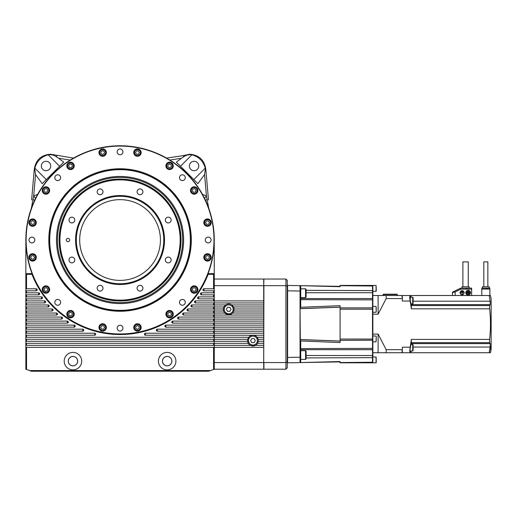 <?xml version="1.0" encoding="UTF-8"?>
<svg xmlns="http://www.w3.org/2000/svg" width="517" height="517" viewBox="0 0 517 517"><rect width="100%" height="100%" fill="white"/><g stroke="black" fill="none" stroke-linecap="round" stroke-linejoin="round"><path stroke-width="0.78" d="M120.054 334.215A94.204 94.204 0 0 1 25.85 240.011A94.204 94.204 0 0 1 120.054 145.807A94.204 94.204 0 0 1 214.258 240.011A94.204 94.204 0 0 1 120.054 334.215A94.204 94.204 0 0 0 214.258 240.011A94.204 94.204 0 0 0 120.054 145.807M120.054 333.95A93.932 93.932 0 0 1 26.121 240.011A93.932 93.932 0 0 1 120.054 146.078A93.932 93.932 0 0 1 213.986 240.011A93.932 93.932 0 0 1 120.054 333.95M412.689 297.204L413.096 297.611L413.096 303.531L412.689 303.938L412.689 297.204L410.013 297.204M412.689 344.309L413.096 344.716L413.096 350.636L412.689 351.037L412.689 344.309L411.235 344.309M306.109 289.358L306.109 297.029L305.566 297.572L305.566 288.822L306.109 289.358M305.566 288.822L300.726 288.822L300.726 306.432L300.332 307.298L340.089 305.683L340.089 307.873L372.518 307.873L372.518 285.429L372.854 285.772L372.518 285.429L340.089 285.429L372.518 285.429M396.946 294.179L383.491 294.179L396.946 294.179A0.336 0.336 0 0 1 397.282 294.516L397.282 295.524L386.18 295.524L402.329 295.524L402.329 299.072L401.993 295.524M383.491 294.179A0.336 0.336 0 0 0 383.155 294.516L383.155 295.524M376.221 286.909L376.053 291.31L376.053 285.442L372.854 285.442L372.854 362.805L376.053 362.805L376.053 356.937L376.221 361.131M376.221 337.355L376.221 340.509M376.221 307.738L376.221 310.891M376.221 291.142L376.221 288.583M372.854 362.475L372.518 362.811L372.518 349.731M305.566 350.675L306.109 351.217L306.109 358.888L305.566 359.425L305.566 350.675L300.726 350.675M120.054 199.64A40.371 40.371 0 0 0 79.683 240.011A40.371 40.371 0 0 0 120.054 280.388A40.371 40.371 0 0 0 160.425 240.011A40.371 40.371 0 0 0 120.054 199.64M46.039 161.285A4.711 4.711 0 0 0 41.328 165.996A4.711 4.711 0 0 0 46.039 170.707A4.711 4.711 0 0 0 50.744 165.996A4.711 4.711 0 0 0 46.039 161.285M194.069 161.285A4.711 4.711 0 0 0 189.364 165.996A4.711 4.711 0 0 0 194.069 170.707A4.711 4.711 0 0 0 198.78 165.996A4.711 4.711 0 0 0 194.069 161.285M67.908 238.331A1.68 1.68 0 0 0 66.221 240.011A1.68 1.68 0 0 0 67.908 241.697A1.68 1.68 0 0 0 69.588 240.011A1.68 1.68 0 0 0 67.908 238.331M167.159 365.784A4.653 4.653 0 0 1 162.5 361.131A4.653 4.653 0 0 1 167.159 356.478A4.653 4.653 0 0 1 171.812 361.131A4.653 4.653 0 0 1 167.159 365.784M72.955 365.784A4.653 4.653 0 0 1 68.296 361.131A4.653 4.653 0 0 1 72.955 356.478A4.653 4.653 0 0 1 77.608 361.131A4.653 4.653 0 0 1 72.955 365.784M72.955 352.387A8.75 8.75 0 0 0 64.205 361.131A8.75 8.75 0 0 0 72.955 369.881A8.75 8.75 0 0 0 81.699 361.131A8.75 8.75 0 0 0 72.955 352.387M167.159 352.387A8.75 8.75 0 0 0 158.409 361.131A8.75 8.75 0 0 0 167.159 369.881A8.75 8.75 0 0 0 175.903 361.131A8.75 8.75 0 0 0 167.159 352.387M182.385 174.791A2.895 2.895 0 0 0 179.489 177.68A2.895 2.895 0 0 0 182.385 180.575A2.895 2.895 0 0 0 185.28 177.68A2.895 2.895 0 0 0 182.385 174.791M208.202 237.122A2.895 2.895 0 0 0 205.307 240.011A2.895 2.895 0 0 0 208.202 242.906A2.895 2.895 0 0 0 211.098 240.011A2.895 2.895 0 0 0 208.202 237.122M182.385 299.446A2.895 2.895 0 0 0 179.489 302.342A2.895 2.895 0 0 0 182.385 305.237A2.895 2.895 0 0 0 185.28 302.342A2.895 2.895 0 0 0 182.385 299.446M120.054 325.264A2.895 2.895 0 0 0 117.159 328.159A2.895 2.895 0 0 0 120.054 331.054A2.895 2.895 0 0 0 122.949 328.159A2.895 2.895 0 0 0 120.054 325.264M57.723 299.446A2.895 2.895 0 0 0 54.828 302.342A2.895 2.895 0 0 0 57.723 305.237A2.895 2.895 0 0 0 60.618 302.342A2.895 2.895 0 0 0 57.723 299.446M31.905 237.122A2.895 2.895 0 0 0 29.01 240.011A2.895 2.895 0 0 0 31.905 242.906A2.895 2.895 0 0 0 34.801 240.011A2.895 2.895 0 0 0 31.905 237.122M57.723 174.791A2.895 2.895 0 0 0 54.828 177.68A2.895 2.895 0 0 0 57.723 180.575A2.895 2.895 0 0 0 60.618 177.68A2.895 2.895 0 0 0 57.723 174.791M140.01 188.938A2.895 2.895 0 0 0 137.115 191.833A2.895 2.895 0 0 0 140.01 194.728A2.895 2.895 0 0 0 142.905 191.833A2.895 2.895 0 0 0 140.01 188.938M168.232 217.166A2.895 2.895 0 0 0 165.337 220.055A2.895 2.895 0 0 0 168.232 222.95A2.895 2.895 0 0 0 171.127 220.055A2.895 2.895 0 0 0 168.232 217.166M168.232 257.078A2.895 2.895 0 0 0 165.337 259.967A2.895 2.895 0 0 0 168.232 262.862A2.895 2.895 0 0 0 171.127 259.967A2.895 2.895 0 0 0 168.232 257.078M140.01 285.3A2.895 2.895 0 0 0 137.115 288.189A2.895 2.895 0 0 0 140.01 291.084A2.895 2.895 0 0 0 142.905 288.189A2.895 2.895 0 0 0 140.01 285.3M100.098 285.3A2.895 2.895 0 0 0 97.202 288.189A2.895 2.895 0 0 0 100.098 291.084A2.895 2.895 0 0 0 102.993 288.189A2.895 2.895 0 0 0 100.098 285.3M71.876 257.078A2.895 2.895 0 0 0 68.981 259.967A2.895 2.895 0 0 0 71.876 262.862A2.895 2.895 0 0 0 74.771 259.967A2.895 2.895 0 0 0 71.876 257.078M71.876 217.166A2.895 2.895 0 0 0 68.981 220.055A2.895 2.895 0 0 0 71.876 222.95A2.895 2.895 0 0 0 74.771 220.055A2.895 2.895 0 0 0 71.876 217.166M120.054 148.974A2.895 2.895 0 0 0 117.159 151.862A2.895 2.895 0 0 0 120.054 154.757A2.895 2.895 0 0 0 122.949 151.862A2.895 2.895 0 0 0 120.054 148.974M100.098 188.938A2.895 2.895 0 0 0 97.202 191.833A2.895 2.895 0 0 0 100.098 194.728A2.895 2.895 0 0 0 102.993 191.833A2.895 2.895 0 0 0 100.098 188.938M213.586 274.327L208.144 274.327L208.403 273.655L214.258 273.655L214.258 288.796L213.586 288.796L213.586 274.327L214.258 273.655L214.238 238.033M208.144 274.327A94.54 94.54 0 0 1 31.964 274.327L31.705 273.655L25.85 273.655L25.869 238.033M31.356 208.28L33.67 195.84L35.557 174.597L34.736 168.872L34.322 168.962C35.886 159.895 41.25 154.984 50.407 154.221L73.543 158.092M146.699 149.652L146.705 149.62A94.236 94.236 0 0 0 93.403 149.62L93.409 149.652M169.88 160.063L181.454 158.267L183.832 156.709L183.037 155.656L189.7 154.221C198.851 154.971 204.215 159.889 205.785 168.962L208.5 199.976M120.054 311.26A71.249 71.249 0 0 1 48.805 240.011A71.249 71.249 0 0 1 120.054 168.762A71.249 71.249 0 0 1 191.303 240.011A71.249 71.249 0 0 1 120.054 311.26M102.663 156.27A3.703 3.703 0 0 1 98.96 152.567A3.703 3.703 0 0 1 102.663 148.87A3.703 3.703 0 0 1 106.36 152.567A3.703 3.703 0 0 1 102.663 156.27M137.444 156.27A3.703 3.703 0 0 1 133.748 152.567A3.703 3.703 0 0 1 137.444 148.87A3.703 3.703 0 0 1 141.147 152.567A3.703 3.703 0 0 1 137.444 156.27M169.589 169.582A3.703 3.703 0 0 1 165.886 165.879A3.703 3.703 0 0 1 169.589 162.183A3.703 3.703 0 0 1 173.285 165.879A3.703 3.703 0 0 1 169.589 169.582M194.185 194.179A3.703 3.703 0 0 1 190.482 190.482A3.703 3.703 0 0 1 194.185 186.779A3.703 3.703 0 0 1 197.888 190.482A3.703 3.703 0 0 1 194.185 194.179M207.498 226.317A3.703 3.703 0 0 1 203.795 222.62A3.703 3.703 0 0 1 207.498 218.917A3.703 3.703 0 0 1 211.201 222.62A3.703 3.703 0 0 1 207.498 226.317M207.498 261.104A3.703 3.703 0 0 1 203.795 257.408A3.703 3.703 0 0 1 207.498 253.705A3.703 3.703 0 0 1 211.201 257.408A3.703 3.703 0 0 1 207.498 261.104M194.185 293.249A3.703 3.703 0 0 1 190.482 289.546A3.703 3.703 0 0 1 194.185 285.843A3.703 3.703 0 0 1 197.888 289.546A3.703 3.703 0 0 1 194.185 293.249M169.589 317.845A3.703 3.703 0 0 1 165.886 314.142A3.703 3.703 0 0 1 169.589 310.446A3.703 3.703 0 0 1 173.285 314.142A3.703 3.703 0 0 1 169.589 317.845M137.444 331.158A3.703 3.703 0 0 1 133.748 327.455A3.703 3.703 0 0 1 137.444 323.758A3.703 3.703 0 0 1 141.147 327.455A3.703 3.703 0 0 1 137.444 331.158M102.663 331.158A3.703 3.703 0 0 1 98.96 327.455A3.703 3.703 0 0 1 102.663 323.758A3.703 3.703 0 0 1 106.36 327.455A3.703 3.703 0 0 1 102.663 331.158M70.519 317.845A3.703 3.703 0 0 1 66.822 314.142A3.703 3.703 0 0 1 70.519 310.446A3.703 3.703 0 0 1 74.222 314.142A3.703 3.703 0 0 1 70.519 317.845M45.923 293.249A3.703 3.703 0 0 1 42.22 289.546A3.703 3.703 0 0 1 45.923 285.843A3.703 3.703 0 0 1 49.626 289.546A3.703 3.703 0 0 1 45.923 293.249M32.61 261.104A3.703 3.703 0 0 1 28.907 257.408A3.703 3.703 0 0 1 32.61 253.705A3.703 3.703 0 0 1 36.313 257.408A3.703 3.703 0 0 1 32.61 261.104M32.61 226.317A3.703 3.703 0 0 1 28.907 222.62A3.703 3.703 0 0 1 32.61 218.917A3.703 3.703 0 0 1 36.313 222.62A3.703 3.703 0 0 1 32.61 226.317M45.923 194.179A3.703 3.703 0 0 1 42.22 190.482A3.703 3.703 0 0 1 45.923 186.779A3.703 3.703 0 0 1 49.626 190.482A3.703 3.703 0 0 1 45.923 194.179M70.519 169.582A3.703 3.703 0 0 1 66.822 165.879A3.703 3.703 0 0 1 70.519 162.183A3.703 3.703 0 0 1 74.222 165.879A3.703 3.703 0 0 1 70.519 169.582M120.054 169.292A70.719 70.719 0 0 1 190.773 240.011A70.719 70.719 0 0 1 120.054 310.73A70.719 70.719 0 0 1 49.335 240.011A70.719 70.719 0 0 1 120.054 169.292M120.054 169.679A70.331 70.331 0 0 1 190.385 240.011A70.331 70.331 0 0 1 120.054 310.342A70.331 70.331 0 0 1 49.722 240.011A70.331 70.331 0 0 1 120.054 169.679M106.024 152.567A3.367 3.367 0 0 1 102.663 155.934A3.367 3.367 0 0 1 99.296 152.567A3.367 3.367 0 0 1 102.663 149.206A3.367 3.367 0 0 1 106.024 152.567M137.444 149.206A3.367 3.367 0 0 1 140.811 152.567A3.367 3.367 0 0 1 137.444 155.934A3.367 3.367 0 0 1 134.084 152.567A3.367 3.367 0 0 1 137.444 149.206M169.589 162.519A3.367 3.367 0 0 1 172.949 165.879A3.367 3.367 0 0 1 169.589 169.246A3.367 3.367 0 0 1 166.222 165.879A3.367 3.367 0 0 1 169.589 162.519M194.185 187.115A3.367 3.367 0 0 1 197.552 190.482A3.367 3.367 0 0 1 194.185 193.843A3.367 3.367 0 0 1 190.818 190.482A3.367 3.367 0 0 1 194.185 187.115M207.498 219.253A3.367 3.367 0 0 1 210.865 222.62A3.367 3.367 0 0 1 207.498 225.981A3.367 3.367 0 0 1 204.131 222.62A3.367 3.367 0 0 1 207.498 219.253M210.865 257.408A3.367 3.367 0 0 1 207.498 260.768A3.367 3.367 0 0 1 204.131 257.408A3.367 3.367 0 0 1 207.498 254.041A3.367 3.367 0 0 1 210.865 257.408M197.552 289.546A3.367 3.367 0 0 1 194.185 292.913A3.367 3.367 0 0 1 190.818 289.546A3.367 3.367 0 0 1 194.185 286.179A3.367 3.367 0 0 1 197.552 289.546M172.949 314.142A3.367 3.367 0 0 1 169.589 317.509A3.367 3.367 0 0 1 166.222 314.142A3.367 3.367 0 0 1 169.589 310.782A3.367 3.367 0 0 1 172.949 314.142M140.811 327.455A3.367 3.367 0 0 1 137.444 330.822A3.367 3.367 0 0 1 134.084 327.455A3.367 3.367 0 0 1 137.444 324.094A3.367 3.367 0 0 1 140.811 327.455M102.663 324.094A3.367 3.367 0 0 1 106.024 327.455A3.367 3.367 0 0 1 102.663 330.822A3.367 3.367 0 0 1 99.296 327.455A3.367 3.367 0 0 1 102.663 324.094M70.519 310.782A3.367 3.367 0 0 1 73.886 314.142A3.367 3.367 0 0 1 70.519 317.509A3.367 3.367 0 0 1 67.158 314.142A3.367 3.367 0 0 1 70.519 310.782M45.923 286.179A3.367 3.367 0 0 1 49.289 289.546A3.367 3.367 0 0 1 45.923 292.913A3.367 3.367 0 0 1 42.556 289.546A3.367 3.367 0 0 1 45.923 286.179M32.61 254.041A3.367 3.367 0 0 1 35.977 257.408A3.367 3.367 0 0 1 32.61 260.768A3.367 3.367 0 0 1 29.243 257.408A3.367 3.367 0 0 1 32.61 254.041M35.977 222.62A3.367 3.367 0 0 1 32.61 225.981A3.367 3.367 0 0 1 29.243 222.62A3.367 3.367 0 0 1 32.61 219.253A3.367 3.367 0 0 1 35.977 222.62M49.289 190.482A3.367 3.367 0 0 1 45.923 193.843A3.367 3.367 0 0 1 42.556 190.482A3.367 3.367 0 0 1 45.923 187.115A3.367 3.367 0 0 1 49.289 190.482M73.886 165.879A3.367 3.367 0 0 1 70.519 169.246A3.367 3.367 0 0 1 67.158 165.879A3.367 3.367 0 0 1 70.519 162.519A3.367 3.367 0 0 1 73.886 165.879M102.663 149.607A2.96 2.96 0 0 1 105.623 152.567A2.96 2.96 0 0 1 102.663 155.527A2.96 2.96 0 0 1 99.697 152.567A2.96 2.96 0 0 1 102.663 149.607M137.444 149.607A2.96 2.96 0 0 1 140.411 152.567A2.96 2.96 0 0 1 137.444 155.527A2.96 2.96 0 0 1 134.485 152.567A2.96 2.96 0 0 1 137.444 149.607M169.589 162.92A2.96 2.96 0 0 1 172.549 165.879A2.96 2.96 0 0 1 169.589 168.839A2.96 2.96 0 0 1 166.629 165.879A2.96 2.96 0 0 1 169.589 162.92M194.185 187.516A2.96 2.96 0 0 1 197.145 190.482A2.96 2.96 0 0 1 194.185 193.442A2.96 2.96 0 0 1 191.225 190.482A2.96 2.96 0 0 1 194.185 187.516M210.458 222.62A2.96 2.96 0 0 1 207.498 225.58A2.96 2.96 0 0 1 204.538 222.62A2.96 2.96 0 0 1 207.498 219.66A2.96 2.96 0 0 1 210.458 222.62M207.498 254.448A2.96 2.96 0 0 1 210.458 257.408A2.96 2.96 0 0 1 207.498 260.368A2.96 2.96 0 0 1 204.538 257.408A2.96 2.96 0 0 1 207.498 254.448M197.145 289.546A2.96 2.96 0 0 1 194.185 292.506A2.96 2.96 0 0 1 191.225 289.546A2.96 2.96 0 0 1 194.185 286.586A2.96 2.96 0 0 1 197.145 289.546M169.589 311.182A2.96 2.96 0 0 1 172.549 314.142A2.96 2.96 0 0 1 169.589 317.102A2.96 2.96 0 0 1 166.629 314.142A2.96 2.96 0 0 1 169.589 311.182M137.444 324.495A2.96 2.96 0 0 1 140.411 327.455A2.96 2.96 0 0 1 137.444 330.415A2.96 2.96 0 0 1 134.485 327.455A2.96 2.96 0 0 1 137.444 324.495M102.663 324.495A2.96 2.96 0 0 1 105.623 327.455A2.96 2.96 0 0 1 102.663 330.415A2.96 2.96 0 0 1 99.697 327.455A2.96 2.96 0 0 1 102.663 324.495M70.519 311.182A2.96 2.96 0 0 1 73.479 314.142A2.96 2.96 0 0 1 70.519 317.102A2.96 2.96 0 0 1 67.559 314.142A2.96 2.96 0 0 1 70.519 311.182M45.923 286.586A2.96 2.96 0 0 1 48.882 289.546A2.96 2.96 0 0 1 45.923 292.506A2.96 2.96 0 0 1 42.963 289.546A2.96 2.96 0 0 1 45.923 286.586M35.57 257.408A2.96 2.96 0 0 1 32.61 260.368A2.96 2.96 0 0 1 29.65 257.408A2.96 2.96 0 0 1 32.61 254.448A2.96 2.96 0 0 1 35.57 257.408M32.61 219.66A2.96 2.96 0 0 1 35.57 222.62A2.96 2.96 0 0 1 32.61 225.58A2.96 2.96 0 0 1 29.65 222.62A2.96 2.96 0 0 1 32.61 219.66M48.882 190.482A2.96 2.96 0 0 1 45.923 193.442A2.96 2.96 0 0 1 42.963 190.482A2.96 2.96 0 0 1 45.923 187.516A2.96 2.96 0 0 1 48.882 190.482M70.519 162.92A2.96 2.96 0 0 1 73.479 165.879A2.96 2.96 0 0 1 70.519 168.839A2.96 2.96 0 0 1 67.559 165.879A2.96 2.96 0 0 1 70.519 162.92M120.054 176.452A63.559 63.559 0 0 0 56.495 240.011A63.559 63.559 0 0 0 120.054 303.576A63.559 63.559 0 0 0 183.613 240.011A63.559 63.559 0 0 0 120.054 176.452M120.054 179.056A60.954 60.954 0 0 1 181.008 240.011A60.954 60.954 0 0 1 120.054 300.972A60.954 60.954 0 0 1 59.1 240.011A60.954 60.954 0 0 1 120.054 179.056M120.054 302.626A62.615 62.615 0 0 0 182.669 240.011A62.615 62.615 0 0 0 120.054 177.396A62.615 62.615 0 0 0 57.439 240.011A62.615 62.615 0 0 0 120.054 302.626M120.054 179.489A60.528 60.528 0 0 1 180.582 240.011A60.528 60.528 0 0 1 120.054 300.539A60.528 60.528 0 0 1 59.526 240.011A60.528 60.528 0 0 1 120.054 179.489M120.054 179.89A60.121 60.121 0 0 1 180.174 240.011A60.121 60.121 0 0 1 120.054 300.131A60.121 60.121 0 0 1 59.933 240.011A60.121 60.121 0 0 1 120.054 179.89M120.054 195.536A44.475 44.475 0 0 0 75.579 240.011A44.475 44.475 0 0 0 120.054 284.492A44.475 44.475 0 0 0 164.529 240.011A44.475 44.475 0 0 0 120.054 195.536M120.054 196.273A43.738 43.738 0 0 1 163.792 240.011A43.738 43.738 0 0 1 120.054 283.749A43.738 43.738 0 0 1 76.316 240.011A43.738 43.738 0 0 1 120.054 196.273M72.955 356.42A4.711 4.711 0 0 0 68.244 361.131A4.711 4.711 0 0 0 72.955 365.842A4.711 4.711 0 0 0 77.66 361.131A4.711 4.711 0 0 0 72.955 356.42M167.159 356.42A4.711 4.711 0 0 0 162.448 361.131A4.711 4.711 0 0 0 167.159 365.842A4.711 4.711 0 0 0 171.864 361.131A4.711 4.711 0 0 0 167.159 356.42M34.736 168.872L34.852 168.135C36.778 161.181 41.224 156.741 48.178 154.809C51.138 154.402 53.839 155.035 56.275 156.709L57.07 155.656M214.258 288.796L214.258 369.209L213.586 369.448L213.586 347.34L26.522 347.34L26.522 369.448L25.85 369.209L25.85 273.655L26.522 274.327L26.522 288.796L36.151 288.796A1.008 1.008 0 0 1 37.159 289.804A1.008 1.008 0 0 1 36.151 290.812L26.522 290.812L26.522 292.835L38.678 292.835A1.008 1.008 0 0 1 39.686 293.843A1.008 1.008 0 0 1 38.678 294.852L26.522 294.852L26.522 296.874L41.502 296.874A1.008 1.008 0 0 1 42.51 297.882A1.008 1.008 0 0 1 41.502 298.891L26.522 298.891L26.522 300.907L44.643 300.907A1.008 1.008 0 0 1 45.651 301.915A1.008 1.008 0 0 1 44.643 302.93L26.522 302.93L26.522 304.946L48.146 304.946A1.008 1.008 0 0 1 49.154 305.954A1.008 1.008 0 0 1 48.146 306.962L26.522 306.962L26.522 308.985L52.068 308.985A1.008 1.008 0 0 1 53.077 309.993A1.008 1.008 0 0 1 52.068 311.001L26.522 311.001L26.522 313.018L56.482 313.018A1.008 1.008 0 0 1 57.497 314.032A1.008 1.008 0 0 1 56.482 315.04L26.522 315.04L26.522 317.057L61.51 317.057A1.008 1.008 0 0 1 62.525 318.065A1.008 1.008 0 0 1 61.51 319.079L26.522 319.079L26.522 321.096L67.326 321.096A1.008 1.008 0 0 1 68.334 322.104A1.008 1.008 0 0 1 67.326 323.112L26.522 323.112L26.522 325.135L74.215 325.135A1.008 1.008 0 0 1 75.224 326.143A1.008 1.008 0 0 1 74.215 327.151L26.522 327.151L26.522 329.167L82.778 329.167A1.008 1.008 0 0 1 83.786 330.182A1.008 1.008 0 0 1 82.778 331.19L26.522 331.19L26.522 333.207L94.656 333.207A1.008 1.008 0 0 1 95.664 334.215A1.008 1.008 0 0 1 94.656 335.223L26.522 335.223L26.522 337.246L213.586 337.246L213.586 335.223L145.458 335.223A1.008 1.008 0 0 1 144.443 334.215A1.008 1.008 0 0 1 145.458 333.207L213.586 333.207L213.586 331.19L157.33 331.19A1.008 1.008 0 0 1 156.321 330.182A1.008 1.008 0 0 1 157.33 329.167L213.586 329.167L213.586 327.151L165.892 327.151A1.008 1.008 0 0 1 164.884 326.143A1.008 1.008 0 0 1 165.892 325.135L213.586 325.135L213.586 323.112L172.781 323.112A1.008 1.008 0 0 1 171.773 322.104A1.008 1.008 0 0 1 172.781 321.096L213.586 321.096L213.586 319.079L178.598 319.079A1.008 1.008 0 0 1 177.583 318.065A1.008 1.008 0 0 1 178.598 317.057L213.586 317.057L213.586 315.04L183.625 315.04A1.008 1.008 0 0 1 182.611 314.032A1.008 1.008 0 0 1 183.625 313.018L213.586 313.018L213.586 311.001L188.039 311.001A1.008 1.008 0 0 1 187.031 309.993A1.008 1.008 0 0 1 188.039 308.985L213.586 308.985L213.586 306.962L191.962 306.962A1.008 1.008 0 0 1 190.954 305.954A1.008 1.008 0 0 1 191.962 304.946L213.586 304.946L213.586 302.93L195.471 302.93A1.008 1.008 0 0 1 194.457 301.915A1.008 1.008 0 0 1 195.471 300.907L213.586 300.907L213.586 298.891L198.606 298.891A1.008 1.008 0 0 1 197.597 297.882A1.008 1.008 0 0 1 198.606 296.874L213.586 296.874L213.586 294.852L201.43 294.852A1.008 1.008 0 0 1 200.422 293.843A1.008 1.008 0 0 1 201.43 292.835L213.586 292.835L213.586 290.812L203.957 290.812A1.008 1.008 0 0 1 202.948 289.804A1.008 1.008 0 0 1 203.957 288.796L213.586 288.796M26.522 369.448L31.395 371.225L208.713 371.225L213.586 369.448M29.547 370.553L210.561 370.553M25.85 288.796L26.522 288.796M25.85 292.835L26.522 292.835M25.85 290.812L26.522 290.812M25.85 296.874L26.522 296.874M25.85 294.852L26.522 294.852M25.85 300.907L26.522 300.907M25.85 298.891L26.522 298.891M25.85 304.946L26.522 304.946M25.85 302.93L26.522 302.93M25.85 308.985L26.522 308.985M25.85 306.962L26.522 306.962M25.85 313.018L26.522 313.018M25.85 311.001L26.522 311.001M25.85 317.057L26.522 317.057M25.85 315.04L26.522 315.04M25.85 321.096L26.522 321.096M25.85 319.079L26.522 319.079M25.85 325.135L26.522 325.135M25.85 323.112L26.522 323.112M25.85 329.167L26.522 329.167M25.85 327.151L26.522 327.151M25.85 333.207L26.522 333.207M25.85 331.19L26.522 331.19M25.85 337.246L26.522 337.246M25.85 335.223L26.522 335.223M25.85 341.285L213.586 341.285L213.586 339.262L247.733 339.262A5.383 5.383 0 0 0 247.63 341.427M25.85 339.262L26.522 339.262L26.522 341.285M25.85 345.317L213.586 345.317L213.586 343.301L248.289 343.301A5.383 5.383 0 0 0 253.718 345.938M25.85 343.301L26.522 343.301L26.522 345.317M25.85 347.34L26.522 347.34M248.082 342.913A5.383 5.383 0 0 0 248.289 343.301L247.611 341.285L213.586 341.285M213.586 337.246L248.748 337.246A5.383 5.383 0 0 1 252.891 335.223L253.007 335.223A5.383 5.383 0 0 0 252.891 335.223L213.586 335.223M213.586 329.167L263.715 329.167L263.715 331.19L213.586 331.19M257.408 337.595A5.383 5.383 0 0 0 257.382 337.549A5.383 5.383 0 0 0 253.007 335.223L263.715 335.223L263.715 333.207L213.586 333.207M213.586 325.135L263.715 325.135L263.715 327.151L213.586 327.151M213.586 321.096L263.715 321.096L263.715 323.112L213.586 323.112M213.586 317.057L263.715 317.057L263.715 319.079L213.586 319.079M229.91 314.569A5.383 5.383 0 0 0 232.637 313.018L263.715 313.018L263.715 315.04L213.586 315.04M223.493 310.594A5.383 5.383 0 0 0 223.609 311.001L213.586 311.001M234.104 309.063A5.383 5.383 0 0 0 234.098 308.985L233.839 311.001A5.383 5.383 0 0 1 232.637 313.018C231.894 313.929 230.588 314.491 228.727 314.704L224.817 313.018L213.586 313.018M223.99 306.755A5.383 5.383 0 0 0 223.887 306.962L213.586 306.962M213.586 304.946L225.586 304.946L223.887 306.962A5.383 5.383 0 0 0 223.35 308.985L213.586 308.985M213.586 300.907L263.715 300.907L263.715 302.93L213.586 302.93M214.258 298.891L213.586 298.891M214.258 294.852L213.586 294.852M214.258 296.874L213.586 296.874M214.258 290.812L213.586 290.812M214.258 292.835L213.586 292.835M213.586 347.34L263.715 347.34L263.715 345.317L255.553 345.317A5.383 5.383 0 0 0 257.77 343.004M254.487 345.77A5.383 5.383 0 0 0 255.553 345.317L252.949 345.989L250.344 345.317L213.586 345.317M34.322 168.962L31.608 199.976M26.522 274.327L31.964 274.327M213.586 339.262L26.522 339.262M213.586 343.301L26.522 343.301M32.771 199.407A6.727 0.756 -155.5 0 1 34.574 200.422M183.037 155.656L166.564 158.092M56.275 156.709L58.654 158.267L70.228 160.063M37.987 194.269L33.67 195.84A6.727 0.543 -125.7 0 1 35.466 198.541M58.654 158.267L63.707 162.183L42.22 183.671L35.557 174.597M183.832 156.709C186.262 155.035 188.963 154.409 191.93 154.809C198.883 156.741 203.323 161.181 205.255 168.135L205.785 168.962M205.372 168.872L204.551 174.597L206.438 195.84L208.752 208.28M205.533 200.422A6.727 0.756 155.5 0 1 207.336 199.407M48.178 154.809L59.629 166.261L63.707 162.183M202.121 194.269L206.438 195.84A6.727 0.543 -54.3 0 0 204.642 198.541M204.551 174.597L197.888 183.671L176.4 162.183L181.454 158.267M100.867 153.31L102.405 154.493L104.201 153.749L104.453 151.824L102.915 150.641L101.119 151.384L100.867 153.31M135.506 152.567L136.475 154.253L138.42 154.253L139.39 152.567L138.42 150.886L136.475 150.886L135.506 152.567M167.792 165.136L168.044 167.062L169.841 167.805L171.379 166.623L171.127 164.697L169.33 163.954L167.792 165.136M192.815 189.106L192.311 190.98L193.681 192.356L195.562 191.852L196.059 189.978L194.689 188.602L192.815 189.106M206.755 220.824L205.572 222.368L206.315 224.158L208.241 224.41L209.424 222.872L208.681 221.076L206.755 220.824M207.498 255.463L205.818 256.432L205.818 258.377L207.498 259.347L209.178 258.377L209.178 256.432L207.498 255.463M194.928 287.749L193.003 288.008L192.259 289.798L193.442 291.342L195.368 291.084L196.111 289.294L194.928 287.749M170.959 312.772L169.085 312.268L167.708 313.645L168.212 315.519L170.093 316.023L171.463 314.646L170.959 312.772M139.241 326.712L137.703 325.529L135.906 326.272L135.654 328.198L137.192 329.381L138.989 328.638L139.241 326.712M104.602 327.455L103.633 325.775L101.687 325.775L100.718 327.455L101.687 329.142L103.633 329.142L104.602 327.455M72.315 314.885L72.063 312.959L70.267 312.216L68.729 313.399L68.981 315.325L70.777 316.068L72.315 314.885M47.299 290.916L47.797 289.042L46.427 287.672L44.546 288.169L44.048 290.05L45.418 291.42L47.299 290.916M33.353 259.198L34.536 257.66L33.792 255.863L31.867 255.611L30.684 257.156L31.427 258.946L33.353 259.198M32.61 224.559L34.29 223.59L34.29 221.644L32.61 220.675L30.93 221.644L30.93 223.59L32.61 224.559M45.179 192.272L47.105 192.02L47.848 190.224L46.666 188.686L44.74 188.938L43.997 190.734L45.179 192.272M69.149 167.256L71.023 167.76L72.399 166.384L71.895 164.509L70.021 164.005L68.645 165.375L69.149 167.256M401.993 352.723L402.329 349.175L402.329 352.723L372.854 352.723M402.329 349.175L402.329 347.204L410.162 347.204L409.755 351.108L410.162 352.723L410.886 352.723A132.662 131.182 180 0 0 411.209 351.037M411.209 297.204A132.662 131.182 -0 0 0 410.886 295.524L410.162 295.524C409.626 295.853 409.626 297.689 410.162 301.043L402.329 301.043L402.329 299.072M263.715 285.752L263.916 279.038L285.92 279.038L287.265 280.388L287.265 367.858L285.92 369.209L263.916 369.209L263.916 362.579L285.92 362.579L285.92 285.668L263.916 285.668L263.715 362.495M232.56 305.541A5.383 5.383 0 0 0 231.862 304.946L233.568 306.962L263.715 306.962L263.715 304.946L231.862 304.946A5.383 5.383 0 0 0 225.192 305.256M233.955 310.594A5.383 5.383 0 0 1 233.839 311.001L263.715 311.001L263.715 308.985L234.098 308.985A5.383 5.383 0 0 0 233.367 306.594M258.267 341.433A5.383 5.383 0 0 0 258.164 339.262L263.715 339.262L263.715 337.246L257.149 337.246L258.164 339.262A5.383 5.383 0 0 0 258.067 338.939M263.715 343.301L263.715 341.285L258.287 341.285L257.608 343.301L263.715 343.301L263.715 345.317M287.265 286.211L285.92 285.668L285.92 279.038M285.92 369.209L285.92 362.579L287.265 362.029M231.054 309.321L229.891 307.298L227.558 307.298L226.394 309.321L227.558 311.337L229.891 311.337L231.054 309.321M228.727 313.761A4.44 4.44 0 0 0 233.167 309.321A4.44 4.44 0 0 0 228.727 304.881A4.44 4.44 0 0 0 224.281 309.321A4.44 4.44 0 0 0 228.727 313.761M255.282 340.606L254.112 338.59L251.785 338.59L250.616 340.606L251.785 342.629L254.112 342.629L255.282 340.606M252.949 345.052A4.44 4.44 0 0 0 257.388 340.606A4.44 4.44 0 0 0 252.949 336.166A4.44 4.44 0 0 0 248.509 340.606A4.44 4.44 0 0 0 252.949 345.052M253.744 345.931A5.383 5.383 0 0 0 254.467 345.776M247.83 338.932A5.383 5.383 0 0 0 247.733 339.262L248.748 337.246A5.383 5.383 0 0 0 248.503 337.569M247.85 342.344A5.383 5.383 0 0 0 247.986 342.687M226.595 314.265A5.383 5.383 0 0 1 223.609 311.001L223.35 308.985A5.383 5.383 0 0 0 223.35 309.063M223.35 309.612A5.383 5.383 0 0 0 223.447 310.387M263.715 302.93L263.715 304.946M214.258 369.209L263.715 369.209L263.715 362.579L214.258 362.579M214.258 279.038L263.715 279.038L263.715 300.907M214.258 285.668L263.715 285.668M263.715 315.04L263.715 317.057M263.715 319.079L263.715 321.096M263.715 323.112L263.715 325.135M263.715 327.151L263.715 329.167M263.715 331.19L263.715 333.207M263.715 347.34L263.715 362.579M263.715 306.962L263.715 308.985M263.715 311.001L263.715 313.018M263.715 335.223L263.715 337.246M263.715 339.262L263.715 341.285M376.221 362.637L376.221 361.338M376.221 359.664L376.221 358.397M372.854 334.072L378.108 334.072L378.108 352.723M378.108 334.072L386.18 349.679L386.18 352.723M386.18 349.679L401.993 349.679M401.993 298.567L386.18 298.567L378.108 314.168L372.854 314.168M372.854 295.524L386.18 295.524L386.18 298.567M378.108 295.524L378.108 314.168M372.518 349.686L300.726 349.686L372.518 349.699L372.854 349.363L372.518 349.699L372.518 307.873L372.854 308.009M300.332 307.298L300.047 308.681L340.089 307.169L300.047 308.662L300.332 340.949L340.089 342.564L340.089 307.873M300.06 339.579L340.089 341.065M372.518 362.811L340.089 362.811L340.089 361.545L300.047 362.579L340.089 361.894L300.047 362.579L300.047 308.41M372.854 298.897L372.518 298.548L372.854 298.897M332.082 286.218L300.067 285.655L340.089 286.702L340.089 285.429M300.067 308.636L340.089 307.137M300.047 308.681L340.089 307.182L300.073 308.701M300.073 339.54L340.089 341.039M340.089 341.11L300.067 339.611M300.332 285.946L300.726 286.34L300.726 291.039L300.041 291.039L300.002 285.655M300.332 340.949L300.726 341.815L300.726 361.906L300.041 362.591L287.601 362.811L287.265 362.475M300.047 339.837L300.041 291.039L287.601 290.819L287.601 285.429L287.265 285.772L287.601 285.429M300.041 285.694L300.041 287.232M300.041 285.655L300.726 286.34L300.041 285.655L287.601 285.436L340.089 286.353M300.726 357.208L300.041 357.208L300.041 362.591L300.726 361.906L300.041 362.591M287.265 357.428L287.601 357.428L287.601 290.812L287.265 290.812M300.041 357.208L287.601 357.428L287.601 362.811M460.065 292.7A2.016 2.016 0 0 0 462.082 294.716A2.016 2.016 0 0 0 464.098 292.7A2.016 2.016 0 0 0 462.082 290.683A2.016 2.016 0 0 0 460.065 292.7M463.865 292.7A1.784 1.784 0 0 0 462.082 290.916A1.784 1.784 0 0 0 460.298 292.7A1.784 1.784 0 0 0 462.082 294.483A1.784 1.784 0 0 0 463.865 292.7M469.113 288.124L469.113 286.78L462.049 286.78L462.049 288.124L471.633 288.124L471.633 295.524M462.889 286.78L462.889 261.88L468.273 261.88L468.273 286.78M465.785 292.7A2.352 2.352 0 0 0 465.791 292.868L467.297 292.868A0.672 0.672 0 0 1 467.969 293.54L467.969 294.115L468.305 293.54A0.672 0.672 0 0 1 468.977 292.868L470.489 292.868A2.352 2.352 0 0 0 470.489 292.532L468.977 292.532A0.672 0.672 0 0 1 468.305 291.859L468.305 291.284L467.969 291.859A0.672 0.672 0 0 1 467.297 292.532L465.791 292.532A2.352 2.352 0 0 0 465.785 292.7M489.198 288.124L489.198 286.78L482.471 286.78L482.471 288.124L489.87 288.124L489.87 295.524M483.815 286.78L483.815 261.88L487.854 261.88L487.854 286.78M491.15 345.285L491.15 298.891A134.575 134.575 0 0 0 490.465 295.524L489.147 295.524A132.662 131.182 180 0 1 490.135 301.191L490.187 304.636A132.404 29.857 180 0 1 489.573 305.56L489.573 308.823A131.505 131.505 0 0 1 489.573 339.423L489.573 342.687A132.404 29.857 0 0 1 490.187 343.611L490.135 347.056A132.662 131.182 0 0 1 489.147 352.723L490.465 352.723A134.575 134.575 0 0 0 491.15 349.356L491.15 345.285A134.575 112.868 180 0 1 489.147 352.723L410.886 352.723M411.752 344.309L411.752 343.637C411.267 343.902 410.782 345.253 410.298 347.676L409.994 350.526L410.298 351.709L410.64 351.392M410.821 297.204L410.298 296.532L410.298 300.571C410.782 302.994 411.267 304.339 411.752 304.61L411.752 303.938M410.162 347.204A131.505 131.505 0 0 0 411.312 339.423L411.312 342.687A132.404 29.857 180 0 1 411.752 343.32L411.752 343.637M411.752 304.61L411.752 304.927A132.404 29.857 0 0 1 411.312 305.56L489.573 305.56M410.162 301.043A131.505 131.505 0 0 1 411.312 308.823L411.312 305.56M402.329 295.524L410.162 295.524M410.886 295.524L489.147 295.524M411.312 339.423L489.573 339.423M411.312 308.823L489.573 308.823M410.162 352.723L402.329 352.723M411.312 342.687L489.573 342.687M490.142 301.198L413.096 301.191M482.471 288.124L481.799 288.124L481.799 295.524M489.87 289.081L481.799 289.081M488.21 288.195L487.583 288.228M487.143 288.24L485.831 288.266M483.951 288.221L483.453 288.195M470.489 292.532A2.352 2.352 0 0 0 468.137 290.347A2.352 2.352 0 0 0 465.791 292.532A2.352 2.352 0 0 1 468.137 290.347A2.352 2.352 0 0 1 470.489 292.532L469.61 292.532A1.48 1.48 0 0 0 466.664 292.532M465.791 292.868A2.352 2.352 0 0 0 468.137 295.052A2.352 2.352 0 0 0 470.489 292.868A2.352 2.352 0 0 1 468.137 295.052A2.352 2.352 0 0 1 465.791 292.868L466.664 292.868A1.48 1.48 0 0 0 469.61 292.868M452.459 295.524L452.459 292.667L455.154 291.885L460.737 289.158L460.737 288.124L462.049 288.124M471.633 289.158L460.737 289.158M468.079 288.202L467.542 288.234M466.903 288.26L465.604 288.279M463.6 288.228L463.083 288.202M461.545 291.523L462.618 291.284L461.545 291.523M461.138 291.943L463.025 291.711L461.138 291.943M463.426 292.137L460.737 292.37L461.965 292.37L462.198 294.121L462.198 292.37L463.426 292.137M120.054 283.846A43.835 43.835 0 0 0 163.889 240.011A43.835 43.835 0 0 0 120.054 196.176A43.835 43.835 0 0 0 76.219 240.011A43.835 43.835 0 0 0 120.054 283.846M120.054 284.15A44.132 44.132 0 0 0 164.186 240.011A44.132 44.132 0 0 0 120.054 195.878A44.132 44.132 0 0 0 75.921 240.011A44.132 44.132 0 0 0 120.054 284.15M397.282 294.516L383.155 294.516M372.854 341.866L376.053 341.866L376.221 336.166M376.221 312.081L376.053 306.381L372.854 306.381M306.109 292.738L372.854 292.706M372.854 357.648L306.109 357.919M46.304 179.586L34.852 168.135M36.151 288.796L36.151 290.812M38.678 292.835L38.678 294.852M41.502 296.874L41.502 298.891M44.643 300.907L44.643 302.93M48.146 304.946L48.146 306.962M52.068 308.985L52.068 311.001M56.482 313.018L56.482 315.04M61.51 317.057L61.51 319.079M67.326 321.096L67.326 323.112M74.215 325.135L74.215 327.151M82.778 329.167L82.778 331.19M94.656 333.207L94.656 335.223M145.458 335.223L145.458 333.207M157.33 331.19L157.33 329.167M165.892 327.151L165.892 325.135M172.781 323.112L172.781 321.096M178.598 319.079L178.598 317.057M183.625 315.04L183.625 313.018M188.039 311.001L188.039 308.985M191.962 306.962L191.962 304.946M195.471 302.93L195.471 300.907M198.606 298.891L198.606 296.874M201.43 294.852L201.43 292.835M203.957 290.812L203.957 288.796M193.804 179.586L205.255 168.135M191.93 154.809L180.478 166.261M306.109 355.509L372.854 355.541M306.109 290.328L372.854 290.599M340.089 339.062L372.854 339.062M340.089 309.185L372.854 309.185M340.089 285.701L372.854 286.011M372.854 340.238L340.089 340.367M372.854 362.236L340.089 362.546M300.726 299.666L372.854 299.86M372.854 348.387L300.726 348.581M300.726 298.561L372.518 298.561M300.047 340.632L300.047 307.615M300.028 307.615L300.028 340.632M409.994 350.526A134.575 95.16 180 0 1 409.755 351.108M490.187 343.611L411.752 343.611M490.187 304.636L411.752 304.636M490.135 347.056L413.096 347.056M455.154 291.885L455.154 295.524M372.854 356.937L376.221 357.105M376.053 335.998L372.854 335.998M376.053 312.249L372.854 312.249M376.053 291.31L372.854 291.31M300.726 359.425L305.566 359.425M376.053 285.442L372.854 285.442M372.518 298.548L300.726 298.548M300.726 297.572L305.566 297.572M410.013 351.037L412.689 351.037M460.737 288.124L452.459 292.163M411.235 303.938L412.689 303.938"/></g></svg>
